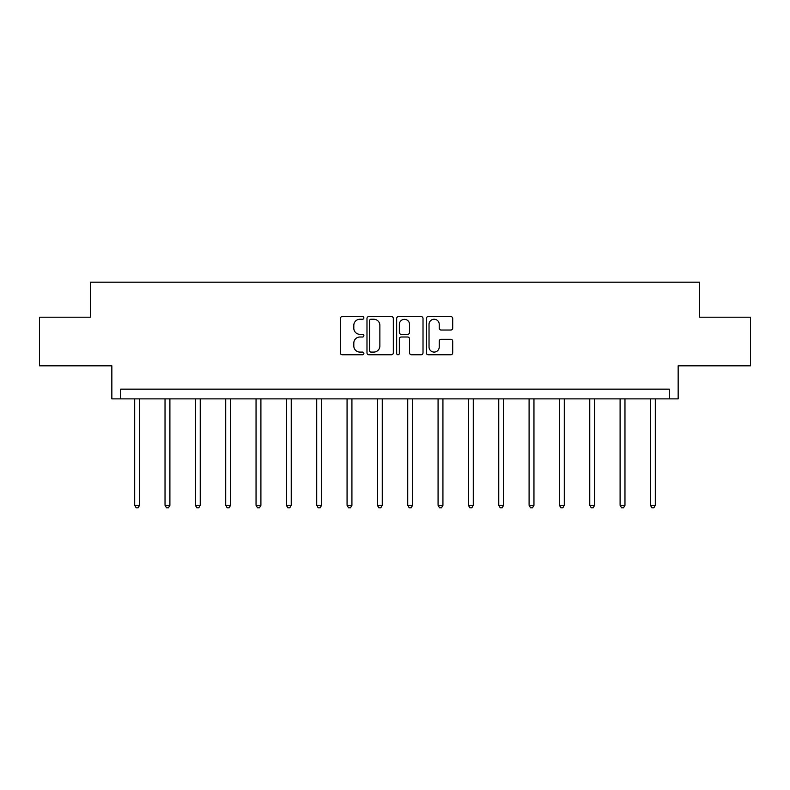 <?xml version="1.0" encoding="UTF-8"?>
<svg xmlns="http://www.w3.org/2000/svg" width="790" height="790" viewBox="0 0 790 790"><rect width="100%" height="100%" fill="white"/><g stroke="black" fill="none" stroke-linecap="round" stroke-linejoin="round"><path stroke-width="1.19" d="M363.884 317.916A1.333 1.333 0 0 0 362.551 316.573L342.268 316.573A1.906 1.906 0 0 0 340.362 318.488L340.362 352.844A1.906 1.906 0 0 0 342.268 354.759L362.551 354.759A1.333 1.333 0 0 0 363.884 353.416A1.333 1.333 0 0 0 362.551 352.083L359.924 352.083A6.113 6.113 0 0 1 353.811 345.971L353.811 343.107A6.113 6.113 0 0 1 359.924 337.004L362.551 337.004A1.333 1.333 0 0 0 363.884 335.661A1.333 1.333 0 0 0 362.551 334.328L359.924 334.328A6.113 6.113 0 0 1 353.811 328.225L353.811 325.362A6.113 6.113 0 0 1 359.924 319.249L362.551 319.249A1.333 1.333 0 0 0 363.884 317.916M39.5 317.195L39.5 365.81L111.844 365.81L111.844 398.871L678.156 398.871L678.156 365.81L750.5 365.81L750.5 317.195L699.644 317.195L699.644 282.188L90.356 282.188L90.356 317.195L39.5 317.195M450.784 330.032A1.906 1.906 0 0 0 452.7 328.126L452.7 318.488A1.906 1.906 0 0 0 450.784 316.573L428.259 316.573A1.906 1.906 0 0 0 426.353 318.488L426.353 352.844A1.906 1.906 0 0 0 428.259 354.759L450.784 354.759A1.906 1.906 0 0 0 452.7 352.844L452.7 341.201A1.906 1.906 0 0 0 450.784 339.295L441.146 339.295A1.906 1.906 0 0 0 439.24 341.201L439.24 346.978A5.105 5.105 0 0 1 434.135 352.083A5.105 5.105 0 0 1 429.029 346.978L429.029 324.354A5.105 5.105 0 0 1 434.135 319.249A5.105 5.105 0 0 1 439.24 324.354L439.24 328.126A1.906 1.906 0 0 0 441.146 330.032L450.784 330.032M669.308 398.871L669.308 389.144L120.692 389.144L120.692 398.871M393.331 318.488A1.906 1.906 0 0 0 391.425 316.573L368.9 316.573A1.906 1.906 0 0 0 366.985 318.488L366.985 352.844A1.906 1.906 0 0 0 368.9 354.759L391.425 354.759A1.906 1.906 0 0 0 393.331 352.844L393.331 318.488M398.575 316.573L421.1 316.573A1.906 1.906 0 0 1 423.015 318.488L423.015 352.844A1.906 1.906 0 0 1 421.1 354.759L411.462 354.759A1.906 1.906 0 0 1 409.556 352.844L409.556 338.91A1.906 1.906 0 0 0 407.65 337.004L401.251 337.004A1.906 1.906 0 0 0 399.345 338.91L399.345 353.416A1.333 1.333 0 0 1 398.002 354.759A1.333 1.333 0 0 1 396.669 353.416L396.669 318.488A1.906 1.906 0 0 1 398.575 316.573M370.994 319.249A1.333 1.333 0 0 0 369.661 320.582L369.661 350.75A1.333 1.333 0 0 0 370.994 352.083L373.759 352.083A6.113 6.113 0 0 0 379.872 345.971L379.872 325.362A6.113 6.113 0 0 0 373.759 319.249L370.994 319.249M409.556 324.453A5.105 5.105 0 0 0 404.45 319.348A5.105 5.105 0 0 0 399.345 324.453L399.345 332.422A1.906 1.906 0 0 0 401.251 334.328L407.65 334.328A1.906 1.906 0 0 0 409.556 332.422L409.556 324.453M134.695 398.871L134.695 505.284L139.553 505.284L139.553 398.871M139.553 505.284L138.102 507.812L136.156 507.812L134.695 505.284M165.031 398.871L165.031 505.284L169.899 505.284L169.899 398.871M169.899 505.284L168.438 507.812L166.493 507.812L165.031 505.284M195.367 398.871L195.367 505.284L200.235 505.284L200.235 398.871M200.235 505.284L198.774 507.812L196.828 507.812L195.367 505.284M225.713 398.871L225.713 505.284L230.571 505.284L230.571 398.871M230.571 505.284L229.11 507.812L227.165 507.812L225.713 505.284M256.049 398.871L256.049 505.284L260.907 505.284L260.907 398.871M260.907 505.284L259.456 507.812L257.51 507.812L256.049 505.284M286.385 398.871L286.385 505.284L291.243 505.284L291.243 398.871M291.243 505.284L289.792 507.812L287.846 507.812L286.385 505.284M316.721 398.871L316.721 505.284L321.589 505.284L321.589 398.871M321.589 505.284L320.128 507.812L318.182 507.812L316.721 505.284M347.067 398.871L347.067 505.284L351.925 505.284L351.925 398.871M351.925 505.284L350.464 507.812L348.518 507.812L347.067 505.284M377.403 398.871L377.403 505.284L382.261 505.284L382.261 398.871M382.261 505.284L380.8 507.812L378.854 507.812L377.403 505.284M407.739 398.871L407.739 505.284L412.597 505.284L412.597 398.871M412.597 505.284L411.146 507.812L409.2 507.812L407.739 505.284M438.075 398.871L438.075 505.284L442.933 505.284L442.933 398.871M442.933 505.284L441.482 507.812L439.536 507.812L438.075 505.284M468.411 398.871L468.411 505.284L473.279 505.284L473.279 398.871M473.279 505.284L471.818 507.812L469.872 507.812L468.411 505.284M498.757 398.871L498.757 505.284L503.615 505.284L503.615 398.871M503.615 505.284L502.154 507.812L500.208 507.812L498.757 505.284M529.093 398.871L529.093 505.284L533.951 505.284L533.951 398.871M533.951 505.284L532.49 507.812L530.544 507.812L529.093 505.284M559.429 398.871L559.429 505.284L564.287 505.284L564.287 398.871M564.287 505.284L562.836 507.812L560.89 507.812L559.429 505.284M589.765 398.871L589.765 505.284L594.633 505.284L594.633 398.871M594.633 505.284L593.171 507.812L591.226 507.812L589.765 505.284M620.101 398.871L620.101 505.284L624.969 505.284L624.969 398.871M624.969 505.284L623.508 507.812L621.562 507.812L620.101 505.284M650.447 398.871L650.447 505.284L655.305 505.284L655.305 398.871M655.305 505.284L653.844 507.812L651.898 507.812L650.447 505.284"/></g></svg>
